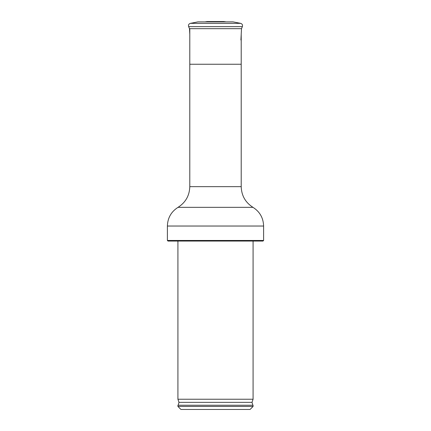 <?xml version="1.0" encoding="UTF-8"?>
<svg xmlns="http://www.w3.org/2000/svg" width="431" height="431" viewBox="0 0 431 431"><rect width="100%" height="100%" fill="white"/><g stroke="black" fill="none" stroke-linecap="round" stroke-linejoin="round"><path stroke-width="0.65" d="M190.367 23.355L240.633 23.355L232.982 21.868L198.018 21.868L190.367 23.355C188.756 23.899 188.175 24.993 188.627 26.63L242.373 26.63L241.505 28.672L189.495 28.672L188.627 26.63M226.027 21.868L223.77 21.55L207.23 21.55L204.973 21.868M189.791 28.672L189.791 186.655L241.209 186.655L241.209 64.251L189.791 64.251M215.5 409.45L180.918 409.45L177.922 406.455L253.078 406.455L250.082 409.45L215.5 409.45M177.922 405.248L253.078 405.248L177.922 405.248L177.922 406.455M215.5 399.235L177.922 399.235L178.994 402.344L252.006 402.344L253.078 399.235L215.5 399.235M215.5 241.058L167.988 241.058L167.39 240.46L263.61 240.46L263.012 241.058L215.5 241.058M241.209 186.655C241.495 195.62 245.417 202.511 252.975 207.338L178.025 207.338L252.975 207.338C259.807 211.696 263.352 217.93 263.61 226.033L167.39 226.033L167.39 240.46M240.913 40.013L241.505 28.672M189.791 34.34L189.495 28.672M240.633 23.355C242.244 23.899 242.825 24.993 242.373 26.63M241.209 34.34L241.209 64.251M253.078 405.248L253.078 406.455M178.235 405L178.994 402.344M252.765 405L252.006 402.344M177.922 241.058L177.922 399.235M253.078 241.058L253.078 399.235M263.61 226.033L263.61 240.46M167.39 226.033C167.648 217.93 171.193 211.696 178.025 207.338C185.583 202.511 189.505 195.62 189.791 186.655"/></g></svg>

